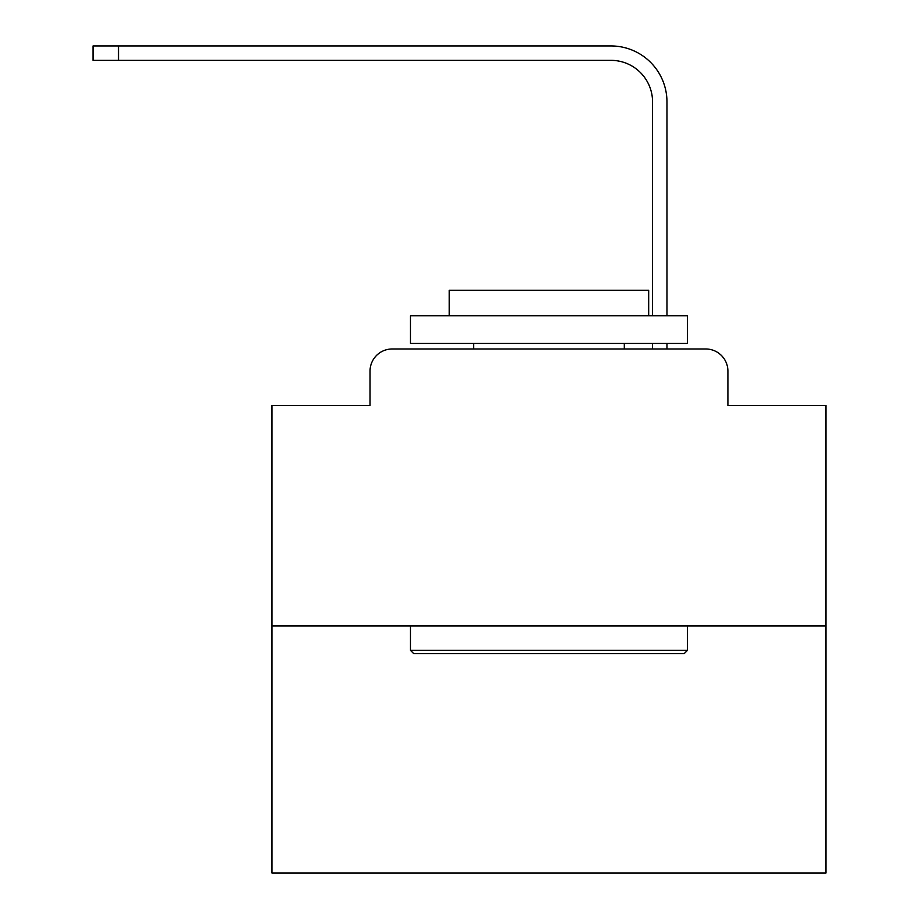 <?xml version="1.0" encoding="UTF-8"?>
<svg xmlns="http://www.w3.org/2000/svg" width="919" height="919" viewBox="0 0 919 919"><rect width="100%" height="100%" fill="white"/><g stroke="black" fill="none" stroke-linecap="round" stroke-linejoin="round"><path stroke-width="1.38" d="M370.035 371.138L370.035 405.486L370.035 371.138A22.159 22.159 0 0 1 392.195 348.979L462.544 348.979M825.963 625.977L271.978 625.977L271.978 873.05L825.963 873.05L825.963 405.486L727.905 405.486L727.905 371.138A22.159 22.159 0 0 0 705.746 348.979L392.195 348.979M271.978 625.977L271.978 405.486L370.035 405.486M635.385 348.979L652.559 348.979L652.559 343.442M666.964 343.442L666.964 348.979L666.964 343.442L666.964 348.979L666.964 343.442L666.964 348.979L666.964 343.442L666.964 348.979L666.964 343.442L666.964 348.979L666.964 343.442L666.964 348.979L666.964 343.442L666.964 348.979L666.964 343.442L666.964 348.979L666.964 343.442L666.964 348.979L666.964 343.442L666.964 348.979L666.964 343.442L666.964 348.979L666.964 343.442L666.964 348.979L666.964 343.442L666.964 348.979L666.964 343.442L666.964 348.979L666.964 343.442L666.964 348.979L666.964 343.442L666.964 348.979L666.964 343.442L666.964 348.979L666.964 343.442L666.964 348.979L666.964 343.442L666.964 348.979L666.964 343.442L666.964 348.979L666.964 343.442L666.964 348.979L666.964 343.442L666.964 348.979L705.746 348.979M727.905 405.486L727.905 371.138M666.964 315.745L666.964 101.906A55.956 55.956 0 0 0 611.02 45.95L118.517 45.95L118.517 60.355L93.037 60.355L93.037 45.95L118.517 45.95M118.517 60.355L611.02 60.355A41.55 41.55 0 0 1 652.559 101.906L652.559 315.745M611.02 60.355A41.55 41.55 0 0 1 652.559 101.906A41.55 41.55 0 0 0 611.02 60.355A41.55 41.55 0 0 1 652.559 101.906A41.55 41.55 0 0 0 611.02 60.355A41.55 41.55 0 0 1 652.559 101.906A41.55 41.55 0 0 0 611.02 60.355A41.55 41.55 0 0 1 652.559 101.906A41.55 41.55 0 0 0 611.02 60.355A41.55 41.55 0 0 1 652.559 101.906A41.55 41.55 0 0 0 611.02 60.355A41.55 41.55 0 0 1 652.559 101.906A41.55 41.55 0 0 0 611.02 60.355A41.55 41.55 0 0 1 652.559 101.906A41.55 41.55 0 0 0 611.02 60.355A41.55 41.55 0 0 1 652.559 101.906A41.55 41.55 0 0 0 611.02 60.355A41.55 41.55 0 0 1 652.559 101.906A41.55 41.55 0 0 0 611.02 60.355A41.55 41.55 0 0 1 652.559 101.906A41.55 41.55 0 0 0 611.02 60.355A41.55 41.55 0 0 1 652.559 101.906A41.55 41.55 0 0 0 611.02 60.355A41.55 41.55 0 0 1 652.559 101.906A41.55 41.55 0 0 0 611.02 60.355A41.55 41.55 0 0 1 652.559 101.906A41.55 41.55 0 0 0 611.02 60.355A41.55 41.55 0 0 1 652.559 101.906A41.55 41.55 0 0 0 611.02 60.355A41.55 41.55 0 0 1 652.559 101.906A41.55 41.55 0 0 0 611.02 60.355A41.55 41.55 0 0 1 652.559 101.906A41.55 41.55 0 0 0 611.02 60.355A41.55 41.55 0 0 1 652.559 101.906A41.55 41.55 0 0 0 611.02 60.355A41.55 41.55 0 0 1 652.559 101.906A41.55 41.55 0 0 0 611.02 60.355A41.55 41.55 0 0 1 652.559 101.906A41.55 41.55 0 0 0 611.02 60.355A41.55 41.55 0 0 1 652.559 101.906A41.55 41.55 0 0 0 611.02 60.355A41.55 41.55 0 0 1 652.559 101.906A41.55 41.55 0 0 0 611.02 60.355M684.138 653.673L413.791 653.673L410.471 650.353L687.469 650.353L684.138 653.673M410.471 315.745L687.469 315.745L687.469 343.442L410.471 343.442L410.471 315.745M648.688 315.745L648.688 290.255L449.253 290.255L449.253 315.745M410.471 625.977L410.471 650.353M687.469 625.977L687.469 650.353M473.63 343.442L473.63 348.979M624.311 343.442L624.311 348.979"/></g></svg>

